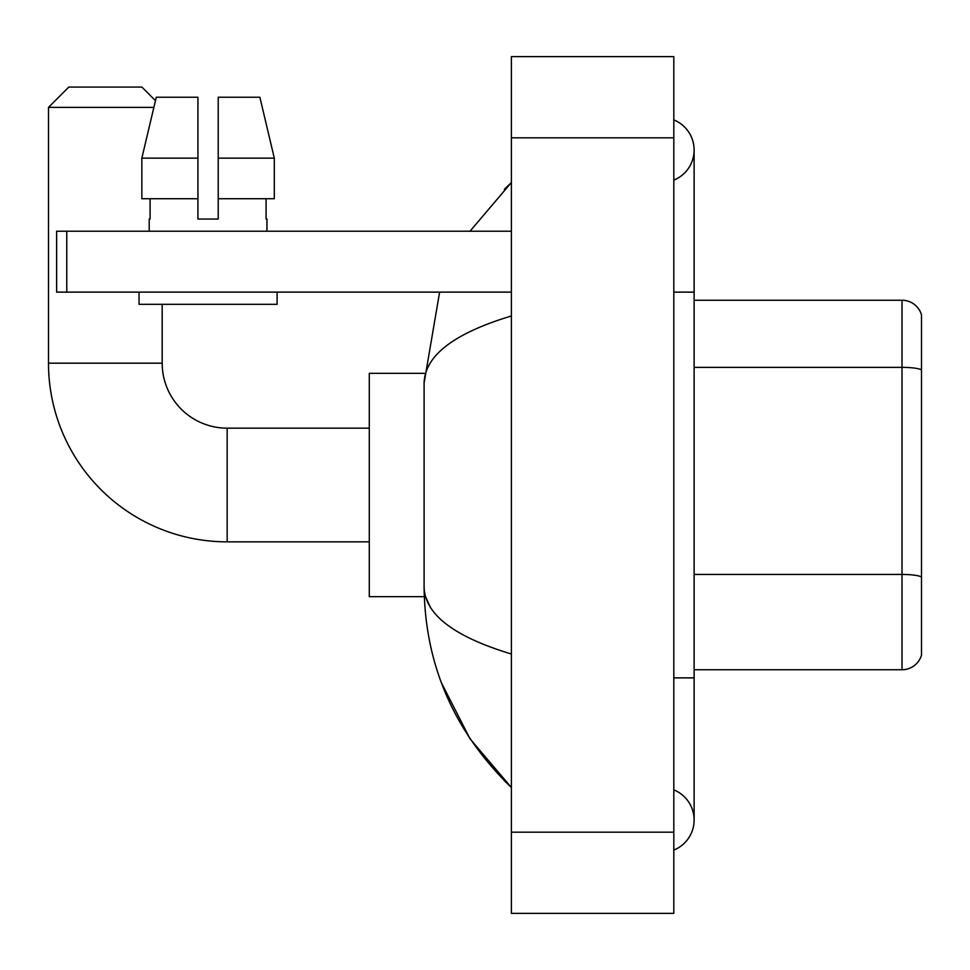 <?xml version="1.0" encoding="UTF-8"?>
<svg xmlns="http://www.w3.org/2000/svg" width="970" height="970" viewBox="0 0 970 970"><rect width="100%" height="100%" fill="white"/><g stroke="black" fill="none" stroke-linecap="round" stroke-linejoin="round"><path stroke-width="1.45" d="M921.5 314.862A20.297 20.297 0 0 0 902.015 300.251A20.297 20.297 0 0 1 921.5 314.862L921.5 655.138A20.297 20.297 0 0 1 902.015 669.749L694.12 669.749M921.5 370.176L921.5 369.897A20.297 3.528 180 0 0 902.015 367.351L902.015 300.251L694.12 300.251M673.81 677.872L694.12 677.872L694.12 150.01A32.483 32.483 0 0 1 673.81 180.129A32.483 32.483 0 0 0 673.81 119.904A32.483 32.483 0 0 1 694.12 150.01A32.483 32.483 0 0 0 673.81 119.904A32.483 32.483 0 0 1 694.12 150.01M673.81 850.096A32.483 32.483 0 0 0 673.81 789.871A32.483 32.483 0 0 1 673.81 850.096A32.483 32.483 0 0 0 694.12 819.989A32.483 32.483 0 0 1 673.81 850.096M511.396 315.978C453.972 333.292 424.872 355.65 424.096 383.077L424.096 586.923C424.739 614.252 453.839 636.611 511.396 654.022M511.396 913.376L673.81 913.376L673.81 56.624L511.396 56.624L511.396 913.376M424.096 383.077L439.616 292.128M470.013 231.224L511.396 182.493L470.013 231.224M441.399 682.783L470.038 738.825L511.396 787.507C454.057 731.853 424.957 664.984 424.096 586.923M430.183 606.82L425.539 596.659M218.226 219.038L197.928 219.038L218.226 219.038L197.928 219.038L218.226 219.038L218.226 97.23L259.875 97.23L274.304 158.134L274.304 198.741L218.226 198.741M153.866 107.379L48.5 107.379L68.797 87.07L141.887 87.07L155.467 100.65L156.279 97.23L141.85 158.134L156.279 97.23L197.928 97.23L197.928 219.038M369.279 541.842L227.162 541.842A178.662 178.662 0 0 1 48.5 363.18L48.5 107.379M227.162 541.842L227.162 428.158A64.966 64.966 0 0 1 162.196 363.18L162.196 304.313M424.266 373.341L369.279 373.341L369.279 596.659L424.266 596.659M66.772 292.128L56.624 292.128L56.624 231.224L66.772 231.224L66.772 292.128L511.396 292.128M511.396 231.224L66.772 231.224M149.198 219.038L150.083 219.038L149.198 219.038L149.198 231.224M266.956 219.038L266.071 219.038L266.956 219.038L266.956 231.224M266.071 198.741L266.071 219.038M150.083 219.038L150.083 198.741M139.049 292.128L139.049 304.313L277.105 304.313L277.105 292.128M197.928 198.741L141.85 198.741L141.85 158.134L197.928 158.134L197.928 198.741L197.928 158.134M274.304 198.741L274.304 158.134L218.226 158.134M274.304 158.134L259.875 97.23L274.304 158.134M921.5 576.98A20.297 3.528 180 0 0 902.015 574.434L902.015 367.351L694.12 367.351M902.015 669.749L902.015 574.434L694.12 574.434M673.81 292.128L694.12 292.128M511.396 832.175L673.81 832.175M511.396 137.825L673.81 137.825M48.5 363.18L162.196 363.18M694.12 677.872L694.12 819.989M511.396 182.493L504.327 189.32M511.396 787.507L504.327 780.68M369.279 428.158L227.162 428.158"/></g></svg>
